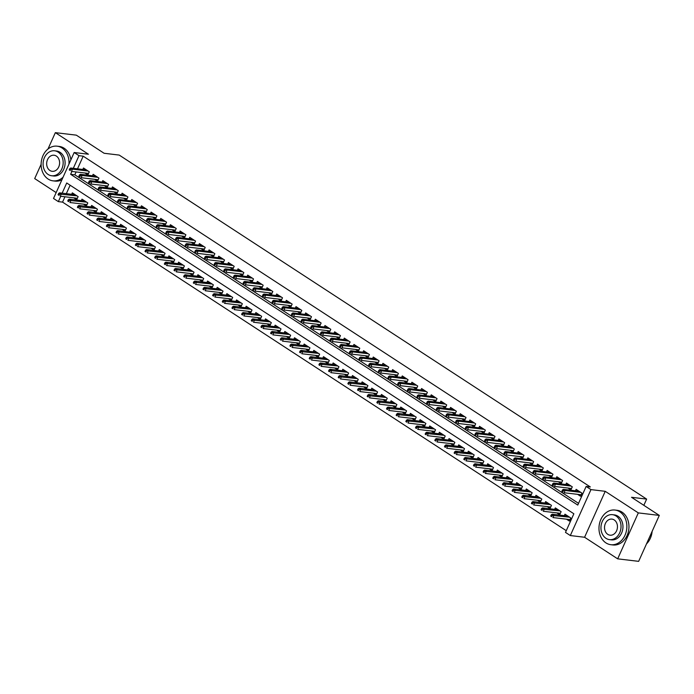 <?xml version="1.0" encoding="UTF-8"?>
<svg xmlns="http://www.w3.org/2000/svg" width="694" height="694" viewBox="0 0 694 694"><rect width="100%" height="100%" fill="white"/><g stroke="black" fill="none" stroke-linecap="round" stroke-linejoin="round"><path stroke-width="1.04" d="M64.941 196.784L62.547 202.119L58.348 201.616L53.516 198.467L74.163 152.515L78.995 155.673L73.304 168.33M41.12 164.305L34.7 178.592L56.162 192.585M74.163 152.515L88.433 154.224L55.346 132.649L76.331 135.157L104.1 153.27L119.212 155.083L646.635 499.099L631.531 497.294L659.3 515.408L638.654 561.351L617.669 558.844L638.315 512.901L605.229 491.317L590.967 489.608L570.321 535.551L565.489 532.402L573.86 513.777L66.719 182.99L62.148 193.166M605.229 491.317L584.582 537.26L617.669 558.844M584.582 537.26L570.321 535.551M62.547 202.119L566.261 530.676M55.346 132.649L47.999 149.002M659.3 515.408L638.315 512.901M85.006 173.014L87.895 174.897L89.292 171.791L83.488 168.009L82.838 169.466M94.662 179.312L97.55 181.195L98.947 178.089L93.152 174.307L92.493 175.773M104.326 185.61L107.214 187.493L108.611 184.396L102.807 180.613L102.157 182.071M113.981 191.917L116.87 193.8L118.266 190.694L112.471 186.912L111.812 188.369M123.645 198.215L126.534 200.098L127.93 196.992L122.135 193.21L121.476 194.676M133.3 204.513L136.189 206.396L137.585 203.29L131.791 199.516L131.131 200.974M142.964 210.811L145.853 212.702L147.249 209.597L141.455 205.814L140.795 207.272M152.619 217.118L155.508 219L156.905 215.895L151.11 212.112L150.451 213.578M162.283 223.416L165.172 225.298L166.569 222.193L160.774 218.419L160.114 219.877M171.939 229.714L174.827 231.605L176.224 228.499L170.429 224.717L169.778 226.175M181.602 236.021L184.491 237.903L185.888 234.798L180.093 231.015L179.434 232.481M191.266 242.319L194.147 244.201L195.543 241.096L189.748 237.322L189.098 238.779M200.922 248.617L203.81 250.508L205.207 247.402L199.412 243.62L198.753 245.077M210.586 254.924L213.474 256.806L214.862 253.7L209.068 249.918L208.417 251.375M220.241 261.222L223.13 263.104L224.526 259.998L218.731 256.225L218.072 257.682M229.905 267.52L232.794 269.402L234.182 266.305L228.387 262.523L227.736 263.98M239.56 273.826L242.449 275.709L243.846 272.603L238.051 268.821L237.391 270.278M249.224 280.124L252.113 282.007L253.501 278.901L247.706 275.119L247.055 276.585M258.879 286.422L261.768 288.305L263.165 285.208L257.37 281.426L256.711 282.883M268.543 292.729L271.432 294.612L272.82 291.506L267.025 287.724L266.375 289.181M278.199 299.027L281.087 300.91L282.484 297.804L276.689 294.022L276.03 295.488M287.863 305.325L290.751 307.208L292.148 304.102L286.344 300.329L285.694 301.786M297.518 311.623L300.407 313.514L301.803 310.409L296.008 306.627L295.349 308.084M307.182 317.93L310.071 319.813L311.467 316.707L305.664 312.925L305.013 314.391M316.837 324.228L319.726 326.111L321.122 323.005L315.328 319.231L314.668 320.689M326.501 330.526L329.39 332.417L330.786 329.312L324.992 325.529L324.332 326.987M336.156 336.833L339.045 338.715L340.442 335.61L334.647 331.827L333.988 333.293M345.82 343.131L348.709 345.013L350.106 341.908L344.311 338.134L343.651 339.592M355.475 349.429L358.364 351.32L359.761 348.214L353.966 344.432L353.307 345.89M365.139 355.736L368.028 357.618L369.425 354.513L363.63 350.73L362.971 352.188M374.795 362.034L377.683 363.916L379.08 360.811L373.285 357.037L372.635 358.494M384.459 368.332L387.347 370.214L388.744 367.117L382.949 363.335L382.29 364.792M394.123 374.639L397.003 376.521L398.399 373.415L392.604 369.633L391.954 371.09M403.778 380.937L406.667 382.819L408.063 379.713L402.268 375.931L401.609 377.397M413.442 387.235L416.331 389.117L417.719 386.02L411.924 382.238L411.273 383.695M423.097 393.541L425.986 395.424L427.383 392.318L421.588 388.536L420.928 389.993M432.761 399.839L435.65 401.722L437.038 398.616L431.243 394.834L430.592 396.3M442.416 406.137L445.305 408.02L446.702 404.914L440.907 401.141L440.248 402.598M452.08 412.436L454.969 414.327L456.357 411.221L450.562 407.439L449.912 408.896M461.736 418.742L464.624 420.625L466.021 417.519L460.226 413.737L459.567 415.203M471.399 425.04L474.288 426.923L475.676 423.817L469.881 420.043L469.231 421.501M481.055 431.338L483.944 433.23L485.34 430.124L479.545 426.342L478.886 427.799M490.719 437.645L493.608 439.528L495.004 436.422L489.201 432.64L488.55 434.106M500.374 443.943L503.263 445.826L504.659 442.72L498.865 438.946L498.205 440.404M510.038 450.241L512.927 452.132L514.323 449.027L508.52 445.244L507.869 446.702M519.693 456.548L522.582 458.43L523.979 455.325L518.184 451.542L517.524 453M529.357 462.846L532.246 464.728L533.643 461.623L527.839 457.849L527.188 459.307M539.012 469.144L541.901 471.026L543.298 467.93L537.503 464.147L536.844 465.605M548.676 475.451L551.565 477.333L552.962 474.228L547.167 470.445L546.508 471.903M558.332 481.749L561.22 483.631L562.617 480.526L556.822 476.743L556.163 478.209M567.996 488.047L570.884 489.929L572.281 486.832L566.486 483.05L565.827 484.507M566.495 519.181L569.384 521.064L570.78 517.967L564.985 514.185L564.326 515.642M556.831 512.883L559.72 514.766L561.116 511.66L555.321 507.887L554.662 509.344M547.176 506.585L550.064 508.468L551.461 505.362L545.658 501.58L545.007 503.046M537.512 500.279L540.4 502.17L541.797 499.064L536.002 495.282L535.343 496.739M527.856 493.981L530.745 495.863L532.142 492.757L526.338 488.984L525.688 490.441M518.192 487.682L521.081 489.565L522.478 486.459L516.683 482.677L516.024 484.143M508.537 481.376L511.426 483.267L512.823 480.161L507.019 476.379L506.368 477.836M498.873 475.078L501.762 476.96L503.159 473.855L497.364 470.081L496.704 471.538M489.218 468.78L492.107 470.662L493.495 467.556L487.7 463.774L487.049 465.24M479.554 462.473L482.443 464.364L483.839 461.258L478.045 457.476L477.385 458.934M469.899 456.175L472.788 458.057L474.176 454.96L468.381 451.178L467.73 452.635M460.235 449.877L463.124 451.759L464.52 448.654L458.725 444.871L458.066 446.337M450.579 443.579L453.468 445.461L454.856 442.356L449.061 438.573L448.411 440.031M440.916 437.272L443.804 439.155L445.201 436.058L439.406 432.275L438.747 433.733M431.26 430.974L434.149 432.856L435.537 429.751L429.742 425.969L429.092 427.435M421.596 424.676L424.485 426.558L425.882 423.453L420.087 419.67L419.428 421.128M411.932 418.369L414.821 420.252L416.218 417.155L410.423 413.372L409.772 414.83M402.277 412.071L405.166 413.954L406.563 410.848L400.768 407.074L400.108 408.532M392.613 405.773L395.502 407.656L396.899 404.55L391.104 400.768L390.444 402.234M382.958 399.466L385.847 401.358L387.243 398.252L381.448 394.47L380.789 395.927M373.294 393.168L376.183 395.051L377.579 391.945L371.784 388.172L371.125 389.629M363.639 386.87L366.527 388.753L367.924 385.647L362.129 381.865L361.47 383.331M353.975 380.564L356.863 382.455L358.26 379.349L352.465 375.567L351.806 377.024M344.319 374.266L347.208 376.148L348.605 373.042L342.81 369.269L342.151 370.726M334.655 367.967L337.544 369.85L338.941 366.744L333.146 362.962L332.487 364.428M325 361.661L327.889 363.552L329.286 360.446L323.482 356.664L322.831 358.121M315.336 355.363L318.225 357.245L319.622 354.148L313.827 350.366L313.168 351.823M305.681 349.065L308.57 350.947L309.966 347.841L304.163 344.059L303.512 345.525M296.017 342.767L298.906 344.649L300.302 341.543L294.508 337.761L293.848 339.219M286.362 336.46L289.251 338.342L290.639 335.245L284.844 331.463L284.193 332.92M276.698 330.162L279.587 332.044L280.983 328.939L275.188 325.156L274.529 326.622M267.043 323.864L269.931 325.746L271.319 322.641L265.524 318.858L264.874 320.316M257.379 317.557L260.267 319.44L261.664 316.343L255.869 312.56L255.21 314.018M247.723 311.259L250.612 313.141L252 310.036L246.205 306.262L245.555 307.72M238.059 304.961L240.948 306.843L242.345 303.738L236.55 299.955L235.891 301.413M228.404 298.654L231.293 300.545L232.681 297.44L226.886 293.657L226.235 295.115M218.74 292.356L221.629 294.239L223.026 291.133L217.231 287.359L216.571 288.817M209.085 286.058L211.965 287.941L213.362 284.835L207.567 281.053L206.916 282.519M199.421 279.751L202.31 281.643L203.706 278.537L197.911 274.755L197.252 276.212M189.757 273.453L192.646 275.336L194.042 272.23L188.248 268.457L187.597 269.914M180.102 267.155L182.99 269.038L184.387 265.932L178.592 262.15L177.933 263.616M170.438 260.849L173.327 262.74L174.723 259.634L168.928 255.852L168.269 257.309M160.782 254.551L163.671 256.433L165.068 253.327L159.273 249.554L158.614 251.011M151.119 248.252L154.007 250.135L155.404 247.029L149.609 243.247L148.95 244.713M141.463 241.954L144.352 243.837L145.749 240.731L139.954 236.949L139.294 238.406M131.799 235.648L134.688 237.53L136.085 234.433L130.29 230.651L129.631 232.108M122.144 229.35L125.033 231.232L126.429 228.126L120.626 224.344L119.975 225.81M112.48 223.052L115.369 224.934L116.766 221.828L110.971 218.046L110.311 219.504M102.825 216.745L105.714 218.627L107.11 215.53L101.307 211.748L100.656 213.205M93.161 210.447L96.05 212.329L97.446 209.224L91.651 205.45L90.992 206.907M83.506 204.149L86.394 206.031L87.791 202.926L81.987 199.143L81.337 200.601M70.137 185.22L66.338 193.669M73.842 197.842L76.73 199.733L78.127 196.628L72.332 192.845L71.673 194.303M71.907 171.444L70.623 174.298L577.764 505.085L586.135 486.459L590.334 486.962L83.193 156.176L77.502 168.833M76.106 171.947L74.822 174.801L578.544 503.358M577.651 494.354L580.54 496.236L581.936 493.13L576.141 489.348L575.482 490.805M643.841 505.327L646.635 499.099M83.193 156.176L78.995 155.673M586.135 486.459L590.967 489.608M60.742 196.281L58.348 201.616M74.822 174.801L70.623 174.298M563.407 490.606L562.444 489.973L561.888 491.222L562.851 491.846L563.407 490.606L565.107 490.493L563.372 489.357L579.03 491.231M580.774 492.367L565.107 490.493L564.109 492.731L581.199 494.77M562.851 491.846L561.888 491.222M563.372 489.357L562.444 489.973M551.279 514.809L550.724 516.05L551.687 516.683L552.251 515.442L551.279 514.809L552.207 514.193L553.951 515.33L552.945 517.559L570.034 519.606M552.251 515.442L569.609 517.204M552.207 514.193L567.865 516.067M551.687 516.683L550.724 516.05M646.513 543.87A17.454 13.889 -83.2 0 0 652.126 531.37M605.94 542.899A17.454 13.889 -83.2 0 0 610.841 544.703A17.454 13.889 -83.2 0 0 626.083 532.229A17.454 13.889 -83.2 0 0 619.889 511.86A17.454 13.889 -83.2 0 0 614.988 510.047A17.454 13.889 -83.2 0 0 599.755 522.53A17.454 13.889 -83.2 0 0 605.94 542.899M610.841 544.703L612.941 544.955A17.454 13.889 -83.2 0 0 628.183 532.48A17.454 13.889 -83.2 0 0 621.989 512.111A17.454 13.889 -83.2 0 0 617.087 510.298L614.988 510.047M612.481 514.67L614.407 514.905A12.561 10.002 96.8 0 1 617.938 516.206A12.561 10.002 96.8 0 1 622.397 530.867A12.561 10.002 96.8 0 1 611.423 539.854L609.497 539.62A12.561 10.002 -83.2 0 0 620.462 530.641A12.561 10.002 -83.2 0 0 616.012 515.972A12.561 10.002 -83.2 0 0 612.481 514.67A12.561 10.002 -83.2 0 0 601.507 523.658A12.561 10.002 -83.2 0 0 605.966 538.318A12.561 10.002 -83.2 0 0 609.497 539.62M614.225 519.945A8.094 6.446 -83.2 0 0 611.952 519.103A8.094 6.446 -83.2 0 0 604.882 524.898A8.094 6.446 -83.2 0 0 607.753 534.345A8.094 6.446 -83.2 0 0 610.026 535.187A8.094 6.446 -83.2 0 0 617.096 529.392A8.094 6.446 -83.2 0 0 614.225 519.945M68.958 164.114A17.454 13.889 -83.2 0 0 62.044 147.987A17.454 13.889 -83.2 0 0 57.134 146.182A17.454 13.889 -83.2 0 0 41.9 158.657A17.454 13.889 -83.2 0 0 48.086 179.026A17.454 13.889 -83.2 0 0 52.987 180.839A17.454 13.889 -83.2 0 0 63.076 177.187M52.987 180.839L55.086 181.091A17.454 13.889 -83.2 0 0 61.913 179.781M70.892 159.802A17.454 13.889 -83.2 0 0 64.134 148.238A17.454 13.889 -83.2 0 0 59.233 146.434L57.134 146.182M54.626 150.798L56.561 151.032A12.561 10.002 96.8 0 1 60.083 152.333A12.561 10.002 96.8 0 1 64.542 167.002A12.561 10.002 96.8 0 1 53.568 175.981L51.642 175.756A12.561 10.002 -83.2 0 0 62.607 166.768A12.561 10.002 -83.2 0 0 58.157 152.099A12.561 10.002 -83.2 0 0 54.626 150.798A12.561 10.002 -83.2 0 0 43.653 159.785A12.561 10.002 -83.2 0 0 48.112 174.454A12.561 10.002 -83.2 0 0 51.642 175.756M56.37 156.072A8.094 6.446 -83.2 0 0 54.097 155.239A8.094 6.446 -83.2 0 0 47.027 161.025A8.094 6.446 -83.2 0 0 49.899 170.481A8.094 6.446 -83.2 0 0 52.171 171.314A8.094 6.446 -83.2 0 0 59.242 165.528A8.094 6.446 -83.2 0 0 56.37 156.072M553.751 484.308L552.788 483.675L552.224 484.915L553.196 485.548L553.751 484.308L555.452 484.195L553.708 483.059L569.375 484.933M571.11 486.069L555.452 484.195L554.445 486.425L571.544 488.472M553.196 485.548L552.224 484.915M553.708 483.059L552.788 483.675M544.087 478.001L543.124 477.377L542.569 478.617L543.532 479.25L544.087 478.001L545.788 477.888L544.053 476.761L559.711 478.634M561.446 479.762L545.788 477.888L544.79 480.127L561.88 482.174M543.532 479.25L542.569 478.617M544.053 476.761L543.124 477.377M534.432 471.703L533.46 471.079L532.905 472.319L533.868 472.944L534.432 471.703L536.132 471.59L534.389 470.454L550.056 472.328M551.791 473.464L536.132 471.59L535.126 473.829L552.216 475.876M533.868 472.944L532.905 472.319M534.389 470.454L533.46 471.079M524.768 465.405L523.805 464.772L523.25 466.012L524.213 466.646L524.768 465.405L526.468 465.292L524.733 464.156L540.392 466.03M542.127 467.166L526.468 465.292L525.471 467.522L542.561 469.569M524.213 466.646L523.25 466.012M524.733 464.156L523.805 464.772M541.624 508.511L541.068 509.752L542.031 510.385L542.587 509.144L541.624 508.511L542.552 507.895L544.287 509.023L543.289 511.261L560.379 513.308M542.587 509.144L559.945 510.897M542.552 507.895L558.21 509.769M542.031 510.385L541.068 509.752M531.96 502.213L531.404 503.454L532.367 504.078L532.931 502.838L531.96 502.213L532.888 501.589L534.632 502.725L533.625 504.963L550.715 507.01M532.931 502.838L550.29 504.599M532.888 501.589L548.546 503.462M532.367 504.078L531.404 503.454M522.304 495.906L521.749 497.147L522.712 497.78L523.267 496.54L522.304 495.906L523.233 495.29L524.968 496.427L523.961 498.656L541.06 500.704M523.267 496.54L540.626 498.301M523.233 495.29L538.891 497.164M522.712 497.78L521.749 497.147M512.64 489.608L512.085 490.849L513.048 491.482L513.612 490.242L512.64 489.608L513.569 488.992L515.312 490.12L514.306 492.358L531.396 494.406M513.612 490.242L530.971 492.003M513.569 488.992L529.227 490.866M513.048 491.482L512.085 490.849M515.113 459.107L514.141 458.474L513.586 459.714L514.549 460.348L515.113 459.107L516.813 458.986L515.069 457.858L530.728 459.732M532.471 460.859L516.813 458.986L515.807 461.224L532.897 463.271M514.549 460.348L513.586 459.714M515.069 457.858L514.141 458.474M502.985 483.31L502.43 484.551L503.393 485.175L503.948 483.935L502.985 483.31L503.913 482.686L505.648 483.822L504.642 486.06L521.741 488.108M503.948 483.935L521.307 485.696M503.913 482.686L519.572 484.559M503.393 485.175L502.43 484.551M505.449 452.8L504.486 452.176L503.931 453.416L504.894 454.041L505.449 452.8L507.149 452.688L505.414 451.551L521.073 453.425M522.808 454.561L507.149 452.688L506.143 454.926L523.241 456.973M504.894 454.041L503.931 453.416M505.414 451.551L504.486 452.176M493.321 477.004L492.766 478.253L493.729 478.877L494.293 477.637L493.321 477.004L494.249 476.388L495.993 477.524L494.987 479.762L512.077 481.801M494.293 477.637L511.651 479.398M494.249 476.388L509.908 478.261M493.729 478.877L492.766 478.253M495.794 446.502L494.822 445.869L494.267 447.11L495.23 447.743L495.794 446.502L497.494 446.389L495.75 445.253L511.409 447.127M513.152 448.263L497.494 446.389L496.488 448.619L513.577 450.666M495.23 447.743L494.267 447.11M495.75 445.253L494.822 445.869M483.666 470.706L483.102 471.946L484.074 472.579L484.629 471.339L483.666 470.706L484.594 470.09L486.329 471.226L485.323 473.455L502.421 475.503M484.629 471.339L501.988 473.1M484.594 470.09L500.253 471.963M484.074 472.579L483.102 471.946M486.13 440.204L485.167 439.571L484.612 440.811L485.574 441.445L486.13 440.204L487.83 440.083L486.095 438.955L501.753 440.829M503.488 441.965L487.83 440.083L486.824 442.321L503.922 444.368M485.574 441.445L484.612 440.811M486.095 438.955L485.167 439.571M474.002 464.407L473.447 465.648L474.41 466.281L474.974 465.032L474.002 464.407L474.93 463.792L476.674 464.919L475.668 467.157L492.757 469.205M474.974 465.032L492.332 466.793M474.93 463.792L490.589 465.665M474.41 466.281L473.447 465.648M476.474 433.897L475.503 433.273L474.948 434.513L475.911 435.138L476.474 433.897L478.175 433.785L476.431 432.648L492.089 434.522M493.833 435.659L478.175 433.785L477.168 436.023L494.258 438.07M475.911 435.138L474.948 434.513M476.431 432.648L475.503 433.273M464.347 458.101L463.783 459.35L464.754 459.975L465.31 458.734L464.347 458.101L465.275 457.485L467.01 458.621L466.004 460.859L483.102 462.898M465.31 458.734L482.668 460.495M465.275 457.485L480.933 459.359M464.754 459.975L463.783 459.35M466.81 427.599L465.848 426.966L465.284 428.207L466.255 428.84L466.81 427.599L468.511 427.487L466.776 426.35L482.434 428.224M484.169 429.36L468.511 427.487L467.504 429.716L484.603 431.763M466.255 428.84L465.284 428.207M466.776 426.35L465.848 426.966M454.683 451.803L454.128 453.043L455.091 453.676L455.654 452.436L454.683 451.803L455.611 451.187L457.355 452.323L456.348 454.553L473.438 456.6M455.654 452.436L473.013 454.197M455.611 451.187L471.269 453.061M455.091 453.676L454.128 453.043M457.155 421.301L456.184 420.668L455.628 421.909L456.591 422.542L457.155 421.301L458.855 421.189L457.112 420.052L472.77 421.926M474.514 423.062L458.855 421.189L457.849 423.418L474.939 425.465M456.591 422.542L455.628 421.909M457.112 420.052L456.184 420.668M445.028 445.505L444.464 446.745L445.435 447.378L445.99 446.129L445.028 445.505L445.956 444.889L447.691 446.016L446.684 448.255L463.783 450.302M445.99 446.129L463.349 447.89M445.956 444.889L461.614 446.763M445.435 447.378L444.464 446.745M447.491 414.995L446.528 414.37L445.964 415.611L446.936 416.244L447.491 414.995L449.191 414.882L447.457 413.745L463.115 415.628M464.85 416.756L449.191 414.882L448.185 417.12L465.284 419.167M446.936 416.244L445.964 415.611M447.457 413.745L446.528 414.37M435.364 439.207L434.808 440.447L435.771 441.072L436.335 439.831L435.364 439.207L436.292 438.582L438.035 439.718L437.029 441.957L454.119 443.995M436.335 439.831L453.694 441.592M436.292 438.582L451.95 440.456M435.771 441.072L434.808 440.447M437.836 408.697L436.864 408.063L436.309 409.313L437.272 409.937L437.836 408.697L439.536 408.584L437.793 407.447L453.451 409.321M455.195 410.458L439.536 408.584L438.53 410.822L455.62 412.861M437.272 409.937L436.309 409.313M437.793 407.447L436.864 408.063M425.708 432.9L425.144 434.14L426.116 434.774L426.671 433.533L425.708 432.9L426.637 432.284L428.372 433.42L427.365 435.65L444.464 437.697M426.671 433.533L444.03 435.294M426.637 432.284L442.295 434.158M426.116 434.774L425.144 434.14M428.172 402.399L427.209 401.765L426.645 403.006L427.617 403.639L428.172 402.399L429.872 402.286L428.137 401.149L443.796 403.023M445.531 404.16L429.872 402.286L428.866 404.515L445.964 406.563M427.617 403.639L426.645 403.006M428.137 401.149L427.209 401.765M416.044 426.602L415.489 427.842L416.452 428.476L417.007 427.235L416.044 426.602L416.973 425.986L418.716 427.114L417.71 429.352L434.8 431.399M417.007 427.235L434.375 428.987M416.973 425.986L432.631 427.86M416.452 428.476L415.489 427.842M418.517 396.092L417.545 395.467L416.99 396.708L417.953 397.341L418.517 396.092L420.217 395.979L418.473 394.851L434.132 396.725M435.875 397.853L420.217 395.979L419.211 398.217L436.3 400.264M417.953 397.341L416.99 396.708M418.473 394.851L417.545 395.467M406.389 420.304L405.825 421.544L406.797 422.169L407.352 420.928L406.389 420.304L407.317 419.679L409.052 420.816L408.046 423.054L425.144 425.101M407.352 420.928L424.711 422.689M407.317 419.679L422.976 421.553M406.797 422.169L405.825 421.544M408.853 389.794L407.89 389.161L407.326 390.41L408.298 391.034L408.853 389.794L410.553 389.681L408.818 388.545L424.476 390.418M426.211 391.555L410.553 389.681L409.547 391.919L426.645 393.958M408.298 391.034L407.326 390.41M408.818 388.545L407.89 389.161M396.725 413.997L396.17 415.238L397.133 415.871L397.688 414.63L396.725 413.997L397.653 413.381L399.388 414.518L398.391 416.747L415.48 418.794M397.688 414.63L415.055 416.391M397.653 413.381L413.312 415.255M397.133 415.871L396.17 415.238M399.189 383.496L398.226 382.862L397.671 384.103L398.634 384.736L399.189 383.496L400.898 383.383L399.154 382.247L414.812 384.12M416.556 385.257L400.898 383.383L399.891 385.612L416.981 387.66M398.634 384.736L397.671 384.103M399.154 382.247L398.226 382.862M387.07 407.699L386.506 408.94L387.478 409.573L388.033 408.332L387.07 407.699L387.998 407.083L389.733 408.211L388.727 410.449L405.825 412.496M388.033 408.332L405.391 410.085M387.998 407.083L403.656 408.957M387.478 409.573L386.506 408.94M389.534 377.189L388.571 376.564L388.007 377.805L388.978 378.438L389.534 377.189L391.234 377.076L389.499 375.948L405.157 377.822M406.892 378.95L391.234 377.076L390.228 379.314L407.326 381.362M388.978 378.438L388.007 377.805M389.499 375.948L388.571 376.564M377.406 401.401L376.851 402.641L377.814 403.266L378.369 402.026L377.406 401.401L378.334 400.776L380.069 401.913L379.071 404.151L396.161 406.198M378.369 402.026L395.736 403.787M378.334 400.776L393.992 402.65M377.814 403.266L376.851 402.641M379.87 370.891L378.907 370.266L378.351 371.507L379.314 372.131L379.87 370.891L381.57 370.778L379.835 369.642L395.493 371.516M397.237 372.652L381.57 370.778L380.572 373.016L397.662 375.055M379.314 372.131L378.351 371.507M379.835 369.642L378.907 370.266M367.751 395.094L367.187 396.335L368.158 396.968L368.714 395.727L367.751 395.094L368.67 394.478L370.414 395.615L369.408 397.844L386.506 399.891M368.714 395.727L386.072 397.488M368.67 394.478L384.337 396.352M368.158 396.968L367.187 396.335M370.214 364.593L369.251 363.96L368.688 365.2L369.659 365.833L370.214 364.593L371.915 364.48L370.18 363.344L385.838 365.218M387.573 366.354L371.915 364.48L370.908 366.71L388.007 368.757M369.659 365.833L368.688 365.2M370.18 363.344L369.251 363.96M358.087 388.796L357.531 390.037L358.494 390.67L359.05 389.429L358.087 388.796L359.015 388.18L360.75 389.308L359.752 391.546L376.842 393.593M359.05 389.429L376.408 391.19M359.015 388.18L374.673 390.054M358.494 390.67L357.531 390.037M360.55 358.295L359.587 357.662L359.032 358.902L359.995 359.535L360.55 358.295L362.251 358.173L360.516 357.046L376.174 358.919M377.918 360.047L362.251 358.173L361.253 360.412L378.343 362.459M359.995 359.535L359.032 358.902M360.516 357.046L359.587 357.662M348.423 382.498L347.868 383.739L348.83 384.363L349.394 383.123L348.423 382.498L349.351 381.874L351.095 383.01L350.088 385.248L367.178 387.295M349.394 383.123L366.753 384.884M349.351 381.874L365.018 383.747M348.83 384.363L347.868 383.739M350.895 351.988L349.932 351.364L349.368 352.604L350.34 353.229L350.895 351.988L352.595 351.875L350.852 350.739L366.519 352.613M368.254 353.749L352.595 351.875L351.589 354.113L368.688 356.161M350.34 353.229L349.368 352.604M350.852 350.739L349.932 351.364M338.767 376.191L338.212 377.441L339.175 378.065L339.73 376.825L338.767 376.191L339.696 375.575L341.431 376.712L340.433 378.95L357.523 380.989M339.73 376.825L357.089 378.586M339.696 375.575L355.354 377.449M339.175 378.065L338.212 377.441M341.231 345.69L340.268 345.057L339.713 346.297L340.676 346.931L341.231 345.69L342.931 345.577L341.196 344.441L356.855 346.315M358.59 347.451L342.931 345.577L341.934 347.807L359.024 349.854M340.676 346.931L339.713 346.297M341.196 344.441L340.268 345.057M329.103 369.893L328.548 371.134L329.511 371.767L330.075 370.527L329.103 369.893L330.032 369.277L331.775 370.414L330.769 372.643L347.859 374.691M330.075 370.527L347.434 372.288M330.032 369.277L345.69 371.151M329.511 371.767L328.548 371.134M331.576 339.392L330.604 338.759L330.049 339.999L331.021 340.633L331.576 339.392L333.276 339.271L331.532 338.143L347.2 340.017M348.935 341.144L333.276 339.271L332.27 341.509L349.36 343.556M331.021 340.633L330.049 339.999M331.532 338.143L330.604 338.759M319.448 363.595L318.893 364.836L319.856 365.469L320.411 364.22L319.448 363.595L320.376 362.971L322.111 364.107L321.114 366.345L338.204 368.393M320.411 364.22L337.77 365.981M320.376 362.971L336.035 364.853M319.856 365.469L318.893 364.836M321.912 333.085L320.949 332.461L320.394 333.701L321.357 334.326L321.912 333.085L323.612 332.973L321.877 331.836L337.536 333.71M339.271 334.846L323.612 332.973L322.615 335.211L339.704 337.258M321.357 334.326L320.394 333.701M321.877 331.836L320.949 332.461M312.257 326.787L311.285 326.154L310.73 327.394L311.693 328.028L312.257 326.787L313.957 326.674L312.213 325.538L327.872 327.412M329.615 328.548L313.957 326.674L312.951 328.904L330.04 330.951M311.693 328.028L310.73 327.394M312.213 325.538L311.285 326.154M302.593 320.489L301.63 319.856L301.075 321.096L302.037 321.73L302.593 320.489L304.293 320.376L302.558 319.24L318.216 321.114M319.951 322.25L304.293 320.376L303.295 322.606L320.385 324.653M302.037 321.73L301.075 321.096M302.558 319.24L301.63 319.856M309.784 357.289L309.229 358.538L310.192 359.162L310.756 357.922L309.784 357.289L310.712 356.673L312.456 357.809L311.45 360.047L328.54 362.086M310.756 357.922L328.115 359.683M310.712 356.673L326.371 358.546M310.192 359.162L309.229 358.538M300.129 350.991L299.574 352.231L300.537 352.864L301.092 351.624L300.129 350.991L301.057 350.375L302.792 351.511L301.786 353.74L318.884 355.788M301.092 351.624L318.451 353.385M301.057 350.375L316.716 352.248M300.537 352.864L299.574 352.231M290.465 344.692L289.91 345.933L290.873 346.566L291.437 345.317L290.465 344.692L291.393 344.077L293.137 345.204L292.131 347.442L309.22 349.49M291.437 345.317L308.795 347.078M291.393 344.077L307.052 345.95M290.873 346.566L289.91 345.933M292.937 314.182L291.966 313.558L291.411 314.798L292.374 315.423L292.937 314.182L294.638 314.07L292.894 312.933L308.552 314.816M310.296 315.944L294.638 314.07L293.631 316.308L310.721 318.355M292.374 315.423L291.411 314.798M292.894 312.933L291.966 313.558M280.81 338.386L280.246 339.635L281.217 340.26L281.773 339.019L280.81 338.386L281.738 337.77L283.473 338.906L282.467 341.144L299.565 343.183M281.773 339.019L299.131 340.78M281.738 337.77L297.396 339.644M281.217 340.26L280.246 339.635M283.273 307.884L282.311 307.251L281.755 308.5L282.718 309.125L283.273 307.884L284.974 307.772L283.239 306.635L298.897 308.509M300.632 309.645L284.974 307.772L283.967 310.01L301.066 312.048M282.718 309.125L281.755 308.5M283.239 306.635L282.311 307.251M271.146 332.088L270.591 333.328L271.554 333.961L272.117 332.721L271.146 332.088L272.074 331.472L273.818 332.608L272.811 334.838L289.901 336.885M272.117 332.721L289.476 334.482M272.074 331.472L287.732 333.346M271.554 333.961L270.591 333.328M273.618 301.586L272.647 300.953L272.091 302.194L273.054 302.827L273.618 301.586L275.318 301.474L273.575 300.337L289.233 302.211M290.977 303.347L275.318 301.474L274.312 303.703L291.402 305.75M273.054 302.827L272.091 302.194M273.575 300.337L272.647 300.953M261.491 325.79L260.927 327.03L261.898 327.663L262.453 326.414L261.491 325.79L262.419 325.174L264.154 326.301L263.147 328.54L280.246 330.587M262.453 326.414L279.812 328.175M262.419 325.174L278.077 327.048M261.898 327.663L260.927 327.03M263.954 295.28L262.991 294.655L262.427 295.896L263.399 296.529L263.954 295.28L265.655 295.167L263.92 294.039L279.578 295.913M281.313 297.041L265.655 295.167L264.648 297.405L281.747 299.452M263.399 296.529L262.427 295.896M263.92 294.039L262.991 294.655M251.827 319.492L251.271 320.732L252.234 321.357L252.798 320.116L251.827 319.492L252.755 318.867L254.498 320.003L253.492 322.242L270.582 324.289M252.798 320.116L270.157 321.877M252.755 318.867L268.413 320.741M252.234 321.357L251.271 320.732M254.299 288.982L253.327 288.348L252.772 289.598L253.735 290.222L254.299 288.982L255.999 288.869L254.256 287.732L269.914 289.606M271.658 290.743L255.999 288.869L254.993 291.107L272.083 293.146M253.735 290.222L252.772 289.598M254.256 287.732L253.327 288.348M242.171 313.185L241.607 314.425L242.579 315.059L243.134 313.818L242.171 313.185L243.1 312.569L244.835 313.705L243.828 315.935L260.927 317.982M243.134 313.818L260.493 315.579M243.1 312.569L258.758 314.443M242.579 315.059L241.607 314.425M244.635 282.684L243.672 282.05L243.108 283.291L244.08 283.924L244.635 282.684L246.335 282.571L244.6 281.434L260.259 283.308M261.994 284.445L246.335 282.571L245.329 284.8L262.427 286.848M244.08 283.924L243.108 283.291M244.6 281.434L243.672 282.05M232.507 306.887L231.952 308.127L232.915 308.761L233.479 307.52L232.507 306.887L233.436 306.271L235.179 307.399L234.173 309.637L251.263 311.684M233.479 307.52L250.838 309.272M233.436 306.271L249.094 308.145M232.915 308.761L231.952 308.127M234.98 276.377L234.008 275.752L233.453 276.993L234.416 277.626L234.98 276.377L236.68 276.264L234.936 275.136L250.595 277.01M252.338 278.138L236.68 276.264L235.674 278.502L252.763 280.55M234.416 277.626L233.453 276.993M234.936 275.136L234.008 275.752M222.852 300.589L222.288 301.829L223.26 302.454L223.815 301.213L222.852 300.589L223.78 299.964L225.515 301.101L224.509 303.339L241.503 305.369M223.815 301.213L241.174 302.974M223.78 299.964L239.439 301.838M223.26 302.454L222.288 301.829M225.316 270.079L224.353 269.454L223.789 270.695L224.761 271.319L225.316 270.079L227.016 269.966L225.281 268.83L240.939 270.703M242.674 271.84L227.016 269.966L226.01 272.204L243.108 274.243M224.761 271.319L223.789 270.695M225.281 268.83L224.353 269.454M213.188 294.282L212.633 295.523L213.596 296.156L214.16 294.915L213.188 294.282L214.116 293.666L215.86 294.803L214.854 297.032L231.943 299.079M214.16 294.915L231.518 296.676M214.116 293.666L229.775 295.54M213.596 296.156L212.633 295.523M215.661 263.781L214.689 263.147L214.134 264.388L215.097 265.021L215.661 263.781L217.361 263.668L215.617 262.532L231.276 264.405M233.019 265.542L217.361 263.668L216.355 265.897L233.444 267.945M215.097 265.021L214.134 264.388M215.617 262.532L214.689 263.147M203.533 287.984L202.969 289.224L203.941 289.858L204.496 288.617L203.533 287.984L204.461 287.368L206.196 288.496L205.19 290.734L222.288 292.781M204.496 288.617L221.854 290.378M204.461 287.368L220.119 289.242M203.941 289.858L202.969 289.224M205.997 257.483L205.034 256.849L204.47 258.09L205.441 258.723L205.997 257.483L207.697 257.361L205.962 256.233L221.62 258.107M223.355 259.235L207.697 257.361L206.691 259.599L223.789 261.647M205.441 258.723L204.47 258.09M205.962 256.233L205.034 256.849M193.869 281.686L193.314 282.926L194.277 283.551L194.832 282.311L193.869 281.686L194.797 281.061L196.541 282.198L195.535 284.436L212.624 286.483M194.832 282.311L212.199 284.072M194.797 281.061L210.456 282.935M194.277 283.551L193.314 282.926M196.341 251.176L195.37 250.551L194.814 251.792L195.777 252.416L196.341 251.176L198.042 251.063L196.298 249.927L211.956 251.801M213.7 252.937L198.042 251.063L197.035 253.301L214.125 255.349M195.777 252.416L194.814 251.792M196.298 249.927L195.37 250.551M184.214 275.379L183.65 276.62L184.621 277.253L185.177 276.012L184.214 275.379L185.142 274.763L186.877 275.9L185.871 278.129L202.969 280.176M185.177 276.012L202.535 277.774M185.142 274.763L200.8 276.637M184.621 277.253L183.65 276.62M186.677 244.878L185.714 244.245L185.151 245.485L186.122 246.118L186.677 244.878L188.378 244.765L186.643 243.629L202.301 245.503M204.036 246.639L188.378 244.765L187.371 246.995L204.47 249.042M186.122 246.118L185.151 245.485M186.643 243.629L185.714 244.245M174.55 269.081L173.994 270.322L174.957 270.955L175.513 269.714L174.55 269.081L175.478 268.465L177.213 269.602L176.215 271.831L193.305 273.878M175.513 269.714L192.88 271.475M175.478 268.465L191.136 270.339M174.957 270.955L173.994 270.322M177.013 238.58L176.05 237.947L175.495 239.187L176.458 239.82L177.013 238.58L178.722 238.458L176.979 237.331L192.637 239.204M194.381 240.332L178.722 238.458L177.716 240.697L194.806 242.744M176.458 239.82L175.495 239.187M176.979 237.331L176.05 237.947M164.894 262.783L164.331 264.024L165.302 264.657L165.857 263.408L164.894 262.783L165.823 262.159L167.558 263.295L166.551 265.533L183.65 267.58M165.857 263.408L183.216 265.169M165.823 262.159L181.481 264.041M165.302 264.657L164.331 264.024M167.358 232.273L166.395 231.649L165.831 232.889L166.803 233.514L167.358 232.273L169.058 232.16L167.323 231.024L182.982 232.898M184.717 234.034L169.058 232.16L168.052 234.399L185.151 236.446M166.803 233.514L165.831 232.889M167.323 231.024L166.395 231.649M155.23 256.476L154.675 257.726L155.638 258.35L156.193 257.11L155.23 256.476L156.159 255.86L157.894 256.997L156.896 259.235L173.986 261.274M156.193 257.11L173.561 258.871M156.159 255.86L171.817 257.734M155.638 258.35L154.675 257.726M157.694 225.975L156.731 225.342L156.176 226.582L157.139 227.216L157.694 225.975L159.394 225.862L157.659 224.726L173.318 226.6M175.062 227.736L159.394 225.862L158.397 228.092L175.487 230.139M157.139 227.216L156.176 226.582M157.659 224.726L156.731 225.342M145.567 250.178L145.011 251.419L145.983 252.052L146.538 250.812L145.567 250.178L146.495 249.562L148.238 250.699L147.232 252.928L164.322 254.976M146.538 250.812L163.897 252.573M146.495 249.562L162.162 251.436M145.983 252.052L145.011 251.419M148.039 219.677L147.076 219.044L146.512 220.284L147.484 220.918L148.039 219.677L149.739 219.564L148.004 218.428L163.663 220.302M165.398 221.438L149.739 219.564L148.733 221.794L165.831 223.841M147.484 220.918L146.512 220.284M148.004 218.428L147.076 219.044M135.911 243.88L135.356 245.121L136.319 245.754L136.874 244.505L135.911 243.88L136.839 243.264L138.574 244.392L137.577 246.63L154.667 248.678M136.874 244.505L154.233 246.266M136.839 243.264L152.498 245.138M136.319 245.754L135.356 245.121M138.375 213.37L137.412 212.746L136.857 213.986L137.82 214.611L138.375 213.37L140.075 213.258L138.34 212.121L153.999 213.995M155.742 215.131L140.075 213.258L139.078 215.496L156.167 217.543M137.82 214.611L136.857 213.986M138.34 212.121L137.412 212.746M126.247 237.574L125.692 238.823L126.655 239.447L127.219 238.207L126.247 237.574L127.175 236.958L128.919 238.094L127.913 240.332L145.003 242.371M127.219 238.207L144.578 239.968M127.175 236.958L142.834 238.831M126.655 239.447L125.692 238.823M128.72 207.072L127.757 206.439L127.193 207.688L128.164 208.313L128.72 207.072L130.42 206.959L128.676 205.823L144.343 207.697M146.078 208.833L130.42 206.959L129.414 209.198L146.512 211.236M128.164 208.313L127.193 207.688M128.676 205.823L127.757 206.439M116.592 231.276L116.037 232.516L117 233.149L117.555 231.909L116.592 231.276L117.52 230.66L119.255 231.796L118.258 234.025L135.347 236.073M117.555 231.909L134.914 233.67M117.52 230.66L133.179 232.533M117 233.149L116.037 232.516M119.056 200.774L118.093 200.141L117.538 201.381L118.501 202.015L119.056 200.774L120.756 200.661L119.021 199.525L134.679 201.399M136.414 202.535L120.756 200.661L119.758 202.891L136.848 204.938M118.501 202.015L117.538 201.381M119.021 199.525L118.093 200.141M106.928 224.977L106.373 226.218L107.336 226.851L107.9 225.602L106.928 224.977L107.856 224.362L109.6 225.489L108.594 227.727L125.683 229.775M107.9 225.602L125.258 227.363M107.856 224.362L123.515 226.235M107.336 226.851L106.373 226.218M109.4 194.467L108.429 193.843L107.874 195.083L108.837 195.717L109.4 194.467L111.101 194.355L109.357 193.227L125.024 195.101M126.759 196.228L111.101 194.355L110.094 196.593L127.184 198.64M108.837 195.717L107.874 195.083M109.357 193.227L108.429 193.843M97.273 218.679L96.718 219.92L97.68 220.545L98.236 219.304L97.273 218.679L98.201 218.055L99.936 219.191L98.93 221.429L116.028 223.468M98.236 219.304L115.594 221.065M98.201 218.055L113.859 219.929M97.68 220.545L96.718 219.92M99.736 188.169L98.774 187.536L98.218 188.785L99.181 189.41L99.736 188.169L101.437 188.057L99.702 186.92L115.36 188.794M117.095 189.93L101.437 188.057L100.439 190.295L117.529 192.333M99.181 189.41L98.218 188.785M99.702 186.92L98.774 187.536M87.609 212.373L87.054 213.613L88.017 214.246L88.58 213.006L87.609 212.373L88.537 211.757L90.281 212.893L89.274 215.123L106.364 217.17M88.58 213.006L105.939 214.767M88.537 211.757L104.195 213.631M88.017 214.246L87.054 213.613M90.081 181.871L89.11 181.238L88.554 182.479L89.517 183.112L90.081 181.871L91.782 181.759L90.038 180.622L105.696 182.496M107.44 183.632L91.782 181.759L90.775 183.988L107.865 186.035M89.517 183.112L88.554 182.479M90.038 180.622L89.11 181.238M77.954 206.075L77.398 207.315L78.361 207.948L78.916 206.708L77.954 206.075L78.882 205.459L80.617 206.586L79.61 208.825L96.709 210.872M78.916 206.708L96.275 208.46M78.882 205.459L94.54 207.333M78.361 207.948L77.398 207.315M80.417 175.565L79.454 174.94L78.899 176.181L79.862 176.814L80.417 175.565L82.118 175.452L80.383 174.324L96.041 176.198M97.776 177.326L82.118 175.452L81.12 177.69L98.21 179.737M79.862 176.814L78.899 176.181M80.383 174.324L79.454 174.94M68.29 199.777L67.734 201.017L68.697 201.642L69.261 200.401L68.29 199.777L69.218 199.152L70.962 200.288L69.955 202.527L87.045 204.574M69.261 200.401L86.62 202.162M69.218 199.152L84.876 201.026M68.697 201.642L67.734 201.017M70.762 169.267L69.79 168.642L69.235 169.883L70.198 170.507L70.762 169.267L72.462 169.154L70.719 168.017L86.377 169.891M88.121 171.028L72.462 169.154L71.456 171.392L88.546 173.431M70.198 170.507L69.235 169.883M70.719 168.017L69.79 168.642M58.634 193.47L58.07 194.71L59.042 195.344L59.597 194.103L58.634 193.47L59.563 192.854L61.298 193.99L60.291 196.22L77.39 198.267M59.597 194.103L76.956 195.864M59.563 192.854L75.221 194.728M59.042 195.344L58.07 194.71"/></g></svg>
